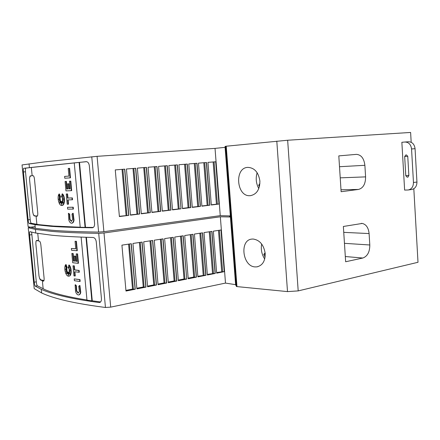 <?xml version="1.0" encoding="UTF-8"?>
<svg xmlns="http://www.w3.org/2000/svg" width="440" height="440" viewBox="0 0 440 440"><rect width="100%" height="100%" fill="white"/><g stroke="black" fill="none" stroke-linecap="round" stroke-linejoin="round"><path stroke-width="0.66" d="M28.215 227.711L34.205 288.618L41.635 292.963C45.854 294.932 51.31 296.852 58.02 298.716C69.63 301.972 85.437 304.893 105.446 307.478L110.699 307.131L225.495 283.091L220.341 216.794L104.005 232.975L98.714 233.371C78.755 233.041 63.036 232.37 51.563 231.363L35.437 229.405L28.215 227.711L30.184 227.249M57.651 294.894C50.952 293.101 45.496 291.252 41.283 289.355L35.294 286.154C34.848 285.67 34.496 284.356 34.249 282.2L29.607 234.971C29.442 232.953 29.535 231.853 29.898 231.66L35.794 233.063L51.937 235.24C62.26 236.258 75.993 237.006 93.137 237.49C94.798 237.776 95.843 239.212 96.261 241.802L101.448 298.694C101.536 300.916 100.892 302.192 99.523 302.527L99.083 302.527C81.901 300.245 68.09 297.699 57.651 294.894M76.918 250.718L77.292 250.663L76.417 241.302L75.042 241.296L76.043 241.357L76.918 250.718L71.544 250.278L71.374 248.468L75.741 248.732M68.305 273.031L68.2 272.382L67.832 272.443L68.371 275.693L68.294 272.514L68.712 272.558M68.294 272.514L69.152 274.285L68.635 272.25L69.542 272.949M68.635 272.25L70.043 274.225L69.014 271.601L69.767 271.706M69.014 271.601L69.966 272.003L69.058 270.606L70.45 270.38L69.047 269.797L69.652 269.033L68.739 268.714L69.438 266.756L68.217 267.845L68.849 265.067C71.55 268.026 71.451 276.177 68.717 276.172L68.338 276.161C65.478 275.968 63.542 267.091 65.731 264.644L66.853 267.652L65.434 265.909L66.627 268.428L65.709 268.29L66.633 269.434L65.148 269.671L66.715 270.259L65.956 271.43L66.897 271.282L66.319 273.642L67.353 272.058L67.353 273.812L67.832 272.443M69.3 267.146L68.217 267.845M68.849 265.067L69.212 265.007C71.918 267.96 71.819 276.111 69.08 276.106L68.915 276.133M65.731 264.644L66.094 264.583L67.221 267.591L66.853 267.652M66.374 267.069L66.996 268.367L66.627 268.428M66.181 268.362L67.001 269.374L66.633 269.434M65.522 269.61L67.078 270.193L66.319 271.365L67.265 271.221L66.88 272.784M67.353 272.058L67.722 271.997L67.722 272.762M79.541 285.516L80.388 292.281C80.141 293.887 79.547 294.773 78.601 294.943L78.21 294.932C77.066 294.63 76.175 293.475 75.537 291.473L75.114 284.84L75.482 284.768L76.401 285.747L76.032 285.813L76.362 290.966L78.04 293.128L79.392 291.473L78.743 286.236L79.915 285.45L80.757 292.209C80.509 293.816 79.915 294.701 78.969 294.872L78.793 294.905M76.401 285.747L76.731 290.901L78.408 293.057M74.228 278.899L79.987 279.593L80.157 281.408L79.788 281.474L74.399 280.698L74.228 278.899L79.618 279.659L79.788 281.474M73.002 265.81L74.322 265.859L74.701 269.896L79.134 270.435L79.305 272.256L74.498 271.766L74.899 276.007L73.948 275.875L73.002 265.81L73.948 265.92L74.327 269.962L78.766 270.501L78.93 272.316M74.877 271.815L75.267 275.946L74.899 276.007M76.065 261.212L76.923 261.393L76.219 253.875L77.594 253.902L77.22 253.957L78.095 263.318L72.71 262.735L71.841 253.484L73.161 253.512L73.859 260.975L73.491 261.036L74.723 261.168L74.25 256.113L74.618 256.058L75.592 256.146L76.065 261.212L76.912 261.294M77.594 253.902L78.463 263.257L78.095 263.318M73.859 260.975L74.712 261.069M31.636 232.139L36.289 281.842C36.537 283.993 36.889 285.307 37.34 285.791L45.227 289.768C49.159 291.385 54.016 292.958 59.802 294.486C67.205 296.439 76.258 298.276 86.966 299.992M44.897 161.849L22.044 164.94L28.111 226.661L35.327 228.311L51.453 230.203C62.926 231.171 78.639 231.798 98.599 232.089L103.889 231.693L97.086 156.327L44.897 161.849M51.079 226.325L34.969 224.653L29.145 223.526C28.71 223.223 28.369 221.986 28.122 219.824L23.419 171.958C23.238 169.78 23.342 168.564 23.722 168.3L86.229 161.667C87.879 161.777 88.908 163.13 89.326 165.715L94.595 223.537C94.666 225.99 93.946 227.398 92.433 227.755L92.246 227.761C75.114 227.552 61.391 227.073 51.079 226.325M64.603 176.402L68.948 176.077L68.233 168.448L69.229 168.361L70.114 177.865L64.773 178.239L64.603 176.402L68.948 176.083M69.229 168.361L69.608 168.328L70.493 177.837L70.114 177.865M61.617 202.274L61.512 201.663L61.144 201.702L61.683 204.963L61.6 201.696L62.051 201.817M61.6 201.696L62.453 203.379L61.936 201.366L62.904 202.097M61.936 201.366L63.344 203.17L62.315 200.635L63.135 200.717M62.541 196.141L61.517 196.895L62.134 193.924C64.961 196.653 64.653 205.502 61.771 205.441L61.655 205.447C58.817 205.739 56.876 196.933 59.043 194.018L60.165 196.928L58.751 195.377L59.939 197.764L59.026 197.786L59.95 198.803L58.476 199.309L60.027 199.639L59.279 200.981L60.214 200.668L59.642 203.203L60.671 201.388L60.676 203.192L61.144 201.702M62.134 193.924L62.508 193.886C65.335 196.614 65.027 205.464 62.139 205.403L62.024 205.409M59.043 194.018L59.411 193.985L60.533 196.889L60.165 196.928M59.609 196.323L60.313 197.725L59.939 197.764M59.428 197.774L60.324 198.764L58.845 199.271L60.401 199.601L59.708 200.838M60.214 200.668L60.588 200.624L60.247 202.131M60.671 201.388L61.039 201.344L61.039 202.026M72.798 213.306L73.172 213.263L74.025 220.099C73.744 221.941 73.079 222.959 72.028 223.146L71.495 223.196C70.35 223.064 69.465 222.013 68.827 220.049L68.392 213.285L69.311 214.143L69.647 219.406L71.319 221.37L72.661 219.456L72.001 214.165L72.798 213.306L73.651 220.143C73.37 221.991 72.705 223.009 71.654 223.19M68.392 213.285L69.685 214.099L70.021 219.357L71.627 221.32M67.507 207.306L73.238 207.218L73.409 209.066L73.035 209.105L67.678 209.127L67.507 207.306L72.859 207.262L73.035 209.105M66.258 194.013L67.573 193.941L67.958 198.044L72.369 197.918L72.54 199.766L67.755 199.914L68.162 204.221L67.216 204.232L66.258 194.013L67.199 193.98L67.584 198.083L71.989 197.962L72.166 199.81M68.134 199.903L68.535 204.182L68.162 204.221M69.3 188.881L70.142 188.859L69.427 181.22L70.802 181.126L70.422 181.159L71.313 190.663L65.967 190.894L65.082 181.495L66.402 181.401L67.111 188.98L67.953 188.941L67.474 183.832L68.822 183.739L69.3 188.881L70.142 188.843M70.802 181.126L71.687 190.63L71.313 190.663M37.428 215.974L34.529 215.853L33.325 214.528L32.764 212.185L29.579 179.614L29.684 177.243L30.223 175.901L32.148 175.742L31.339 167.437L25.812 168.146C25.427 168.41 25.328 169.626 25.498 171.798L30.184 219.582C30.431 221.738 30.778 222.97 31.213 223.273L38.902 224.653L53.257 226.045L80.212 227.211M31.339 167.437L74.245 162.894L80.218 227.271L85.08 227.376L79.09 162.41L86.647 161.684M264.71 259.034C261.728 254.43 260.711 249.414 261.657 243.997M255.222 266.915C242.512 266.701 239.239 239.927 251.928 239.085L253.149 239.03C259.793 240.053 263.813 244.888 265.204 253.545C265.254 261.118 262.482 265.557 256.872 266.865L255.222 266.915M258.797 188.562C256.058 183.524 255.508 178.233 257.136 172.7M249.926 195.685C236.522 196.757 234.168 167.871 247.681 167.387L247.819 167.376C254.469 167.75 258.495 172.298 259.897 181.022C259.848 189.437 256.713 194.315 250.498 195.652L249.926 195.685M408.469 189.948L411.615 189.508C415.08 188.771 416.856 186.28 416.944 182.045L415.063 148.676C414.425 144.21 412.225 141.906 408.469 141.757L405.031 142.016M401.863 142.285L404.965 142.021C408.716 142.17 410.916 144.485 411.554 148.973L413.463 182.496C413.375 186.753 411.604 189.255 408.139 189.992L404.624 190.075L401.863 142.285M405.785 175.714L404.679 156.547L405.807 154.985L406.439 154.941L407.759 156.343L408.865 175.599L407.715 177.122L407.099 177.144L405.785 175.714L408.848 175.346M362.819 258.027L345.648 261.756L343.365 226.468L362.241 223.438C366.185 224.373 368.473 227.75 369.1 233.569L369.804 244.981C369.787 251.966 367.461 256.317 362.819 258.027L345.307 256.531M358.518 189.442L341.121 191.708L338.805 155.892L356.422 154.369C361.191 154.748 364.007 158.395 364.875 165.308L365.591 176.88C365.574 183.931 363.215 188.122 358.518 189.442L340.995 189.778M259.732 185.119L258.698 185.235L259.908 183.486M259.397 186.742L258.698 185.235M265.238 254.172L263.774 254.447L265.122 252.72M265.1 257.114L263.774 254.447M81.13 237.094L86.977 300.135L91.861 300.883L85.993 237.276M91.861 300.883L92.263 300.8L86.405 237.287M92.263 300.8L100.601 301.956M74.245 162.882L79.09 162.41M85.08 227.376L85.487 227.321L79.503 162.377M85.487 227.321L93.28 227.436M29.684 177.243L30.63 175.868L33.094 175.67C33.737 175.835 34.205 177.051 34.496 179.306L37.736 212.663C37.884 214.814 37.664 216.007 37.087 216.249L34.122 215.897L33.325 214.528M32.148 175.742L33.088 175.67M62.315 200.635L63.256 200.888L62.359 199.595L63.745 199.139L62.343 198.77L62.942 197.879L62.035 197.698L62.722 195.569L61.517 196.895M60.401 199.601L60.027 199.639M58.845 199.271L58.476 199.309M60.324 198.764L59.95 198.803M69.685 214.099L69.311 214.143M73.238 207.218L72.859 207.262M72.369 197.918L71.989 197.962M67.573 193.941L67.199 193.98M67.958 198.044L67.584 198.083M69.427 181.22L70.422 181.159M68.822 183.739L68.442 183.777L68.926 188.92M67.474 183.832L68.442 183.777M67.111 188.98L67.958 188.964M66.402 181.401L66.022 181.434L66.737 189.019M65.082 181.495L66.022 181.434M190.823 207.576L182.496 208.626L178.91 164.742L187.308 164.06L190.823 207.576L189.002 207.691L185.482 164.208M192.286 207.394L188.782 163.939L197.016 163.268L200.453 206.371L192.286 207.394M201.889 206.19L198.468 163.152L206.536 162.498L209.897 205.183L201.889 206.19M211.305 205.007L207.961 162.382L215.875 161.739L219.159 204.017L211.305 205.007M119.394 216.552L115.269 169.912L124.762 169.142L128.805 215.369L119.394 216.552M130.46 215.16L126.434 169.004L135.729 168.251L139.678 214.005L130.46 215.16M141.295 213.802L137.363 168.119L146.471 167.376L150.326 212.663L141.295 213.802M151.916 212.465L148.071 167.244L156.992 166.524L160.76 211.354L151.916 212.465M162.316 211.162L158.56 166.397L167.299 165.682L170.979 210.073L162.316 211.162M181 208.813L172.507 209.88L168.839 165.561L177.403 164.863L181 208.813L177.227 164.879M180.818 208.808L179.168 208.923L175.566 165.011M172.486 209.632L179.168 208.923M170.979 210.073L169.136 210.183L165.451 165.836M162.294 210.914L169.136 210.183M160.76 211.354L158.906 211.464L155.133 166.672M151.894 212.218L158.906 211.464M150.326 212.663L148.462 212.779L144.601 167.53M141.279 213.549L148.462 212.779M139.678 214.005L137.803 214.115L133.848 168.405M130.438 214.907L137.803 214.115M119.372 216.293L128.805 215.369M219.159 204.017L217.371 204.127L214.077 161.882M211.288 204.771L217.371 204.127M209.897 205.183L208.093 205.293L204.732 162.641M201.872 205.953L208.093 205.293M200.453 206.371L198.638 206.481L195.201 163.416M192.269 207.152L198.638 206.481M182.474 208.384L188.089 207.68L184.569 164.28M188.089 207.68L189.002 207.691M190.641 207.576L187.127 164.076M197.72 206.47L194.282 163.493M200.272 206.365L196.834 163.284M207.163 205.288L203.803 162.718M209.71 205.183L206.355 162.514M216.431 204.127L213.142 161.959M218.972 204.017L215.688 161.755M126.077 215.452L122.034 169.362M128.639 215.364L124.597 169.153M136.945 214.088L132.996 168.471M139.508 214L135.559 168.262M147.593 212.757L143.737 167.602M150.15 212.663L146.295 167.393M158.026 211.448L154.259 166.744M160.584 211.349L156.816 166.535M168.245 210.166L164.566 165.907M170.803 210.067L167.123 165.698M178.266 208.912L174.669 165.088M103.889 231.693L220.253 215.65L215.028 148.385L97.086 156.327M225.698 147.285L215.028 148.385M230.945 215.837L230.34 215.919L225.088 147.323M220.253 215.65L230.34 215.919M43.962 280.582L40.772 279.84L39.55 278.322L38.99 275.946L35.855 243.821L35.959 241.544L36.581 240.471M36.922 240.4L38.462 240.581M35.959 241.544L36.449 240.449L39.457 241.153C40.117 241.511 40.596 242.809 40.882 245.053L44.077 277.948C44.22 279.917 44.022 281.001 43.483 281.193L40.37 279.906L39.55 278.322M76.417 241.302L76.043 241.357M71.374 248.468L75.746 248.815L75.042 241.296M69.058 270.606L70.461 270.386M67.265 271.221L66.897 271.282M66.319 271.365L65.956 271.43M67.078 270.193L66.715 270.259M75.114 284.84L76.032 285.813M79.987 279.593L79.618 279.659M79.134 270.435L78.766 270.501M74.322 265.859L73.948 265.92M74.701 269.896L74.327 269.962M76.219 253.875L77.22 253.957M75.592 256.146L75.224 256.207L75.697 261.272M74.25 256.113L75.224 256.207M73.161 253.512L72.793 253.572L73.491 261.036M71.841 253.484L72.793 253.572M196.444 277.156L188.221 278.773L184.696 235.549L192.979 234.278L196.444 277.156L194.629 277.211L191.174 234.559M197.885 276.87L194.436 234.058L202.56 232.815L205.948 275.281L197.885 276.87M207.367 275L203.99 232.595L211.959 231.38L215.27 273.444L207.367 275M216.662 273.169L213.362 231.165L221.177 229.966L224.417 271.639L216.662 273.169M125.983 291.049L121.924 245.152L131.285 243.716L135.262 289.218L125.983 291.049M136.895 288.899L132.93 243.469L142.098 242.066L145.987 287.106L136.895 288.899M147.582 286.786L143.71 241.819L152.691 240.444L156.486 285.032L147.582 286.786M158.054 284.724L154.27 240.202L163.07 238.854L166.777 283.002L158.054 284.724M168.311 282.7L164.615 238.618L173.239 237.303L176.864 281.017L168.311 282.7M186.747 279.065L178.365 280.72L174.757 237.066L183.205 235.774L186.747 279.065L183.029 235.802M186.566 279.037L184.927 279.12L181.39 236.055M178.316 280.093L184.019 278.971L184.927 279.12M176.864 281.017L175.027 281.067L171.413 237.578M168.256 282.073L174.13 280.918L175.027 281.067M166.777 283.002L164.934 283.058L161.232 239.135M157.999 284.086L164.048 282.898L164.934 283.058M156.486 285.032L154.632 285.082L150.849 240.724M147.527 286.143L153.758 284.922L154.632 285.082M145.987 287.106L144.122 287.155L140.245 242.347M136.84 288.244L143.259 286.985L144.122 287.155M125.928 290.389L132.539 289.091L135.262 289.218M224.417 271.639L222.635 271.695L219.401 230.236M216.612 272.569L222.635 271.695M215.27 273.444L213.477 273.499L210.177 231.649M207.317 274.395L213.477 273.499M205.948 275.281L204.144 275.336L200.767 233.09M197.84 276.26L204.144 275.336M188.172 278.157L193.71 277.068L190.278 234.696M193.71 277.068L194.629 277.211M196.257 277.129L192.797 234.306M203.22 275.198L199.859 233.228M205.761 275.253L202.378 232.843M212.542 273.367L209.259 231.792M215.083 273.416L211.778 231.407M221.694 271.568L218.477 230.379M224.23 271.612L220.996 229.994M132.539 289.091L128.596 244.129M135.097 289.185L131.12 243.744M143.259 286.985L139.403 242.479M145.811 287.073L141.928 242.088M153.758 284.922L149.996 240.856M156.31 284.999L152.521 240.471M164.048 282.898L160.369 239.267M166.601 282.975L162.894 238.882M174.13 280.918L170.538 237.716M176.682 280.984L173.063 237.325M184.019 278.971L180.505 236.187M30.388 227.222L35.162 226.617M230.428 216.42L229.537 216.546L231 216.585M231.033 217.003L220.341 216.794M236.203 284.543L235.609 284.675L230.428 217.085M225.495 283.091L235.609 284.675M411.18 142.274L410.619 132.451L287.656 140.239L225.621 146.273L236.352 286.495L236.968 286.594L226.232 146.207M236.968 286.594L287.502 291.605L298.194 290.901L418 262.284L413.82 188.749M230.439 216.568L230.389 215.914M236.264 285.351L235.703 285.263L235.653 284.664M225.627 146.399L225.071 146.46L225.137 147.323M407.754 156.255L404.679 156.547M408.133 177.018L407.099 177.144M416.944 182.045L413.463 182.496M415.063 148.676L411.554 148.973M343.745 232.359L369.1 233.569M344.454 243.331L369.804 244.981M339.504 166.716L364.875 165.308M340.225 177.848L365.591 176.88M37.34 285.791L35.294 286.154M100.172 302.302L99.083 302.527M31.213 223.273L29.145 223.526M92.725 227.7L92.246 227.761M30.63 175.868L30.223 175.901M34.529 215.853L34.122 215.897M70.021 219.357L69.647 219.406M74.025 220.099L73.651 220.143M126.924 215.479L122.876 169.296M25.812 168.146L23.722 168.3M25.498 171.798L23.419 171.958M30.184 219.582L28.122 219.824M98.599 232.089L91.757 156.761M43.67 281.116L43.351 281.171M40.772 279.84L40.37 279.906M76.731 290.901L76.362 290.966M80.757 292.209L80.388 292.281M133.392 289.267L129.421 244.002M110.699 307.131L104.005 232.975M31.669 234.696L29.607 234.971M36.289 281.842L34.249 282.2M105.446 307.478L98.714 233.371M287.502 291.605L276.804 141.13M298.194 290.901L287.656 140.239M41.635 292.963L41.283 289.355M35.794 233.063L35.437 229.405M35.327 228.311L34.969 224.653M29.403 167.569L29.04 163.862M408.469 141.757L404.965 142.021M361.235 223.405L362.241 223.438M250.866 195.608L250.498 195.652M257.928 266.651L256.872 266.865M36.883 224.362L36.08 216.139M62.139 205.403L61.771 205.441M38.495 240.939L37.763 233.42M43.164 288.888L42.372 280.781"/></g></svg>
